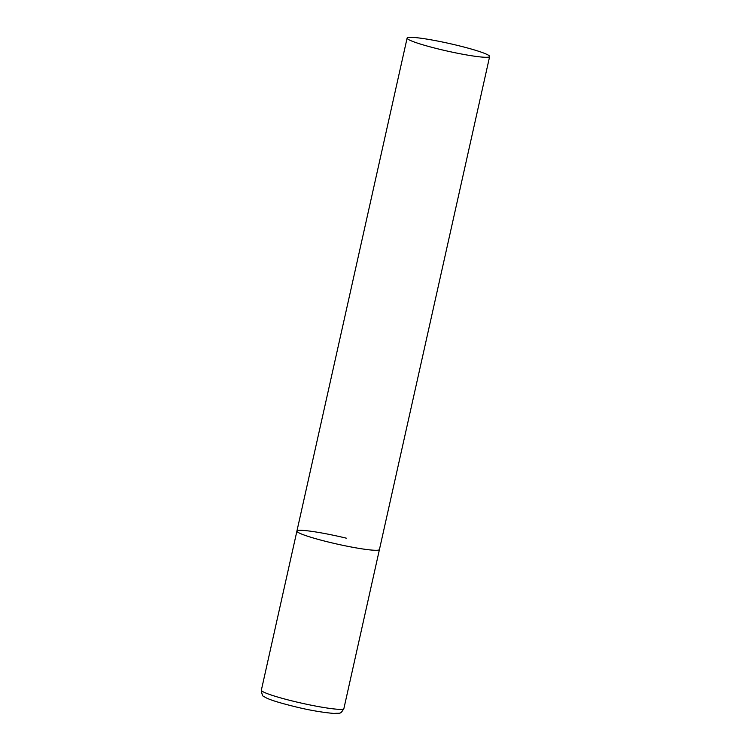 <?xml version="1.0" encoding="UTF-8"?>
<svg xmlns="http://www.w3.org/2000/svg" width="751" height="751" viewBox="0 0 751 751"><rect width="100%" height="100%" fill="white"/><g stroke="black" fill="none" stroke-linecap="round" stroke-linejoin="round"><path stroke-width="1.13" d="M489.643 56.532A42.281 3.915 12.6 0 0 452.9 44.318A42.281 3.915 12.6 0 0 407.924 37.55A42.281 3.915 12.6 0 0 407.117 38.085A42.281 3.915 12.6 0 0 443.85 50.289A42.281 3.915 12.6 0 0 488.835 57.057A42.281 3.915 12.6 0 0 489.643 56.532L343.883 708.597A42.281 3.915 -167.4 0 1 294.467 701.5A42.281 3.915 -167.4 0 1 261.357 690.15L296.917 531.079A42.281 3.915 12.6 0 0 333.66 543.292A42.281 3.915 12.6 0 0 378.635 550.061A42.281 3.915 12.6 0 0 379.443 549.525A42.281 3.915 -167.4 0 1 330.027 542.429A42.281 3.915 -167.4 0 1 296.917 531.079A42.281 3.915 -167.4 0 1 346.333 538.176M343.883 708.597C340.109 714.605 340.935 712.849 333.838 713.45C321.306 712.295 308.107 709.977 294.242 706.494C273.43 701.312 266.765 698.552 264.061 696.553C262.775 696.703 261.874 694.562 261.357 690.15M296.917 531.079L407.117 38.085"/></g></svg>
